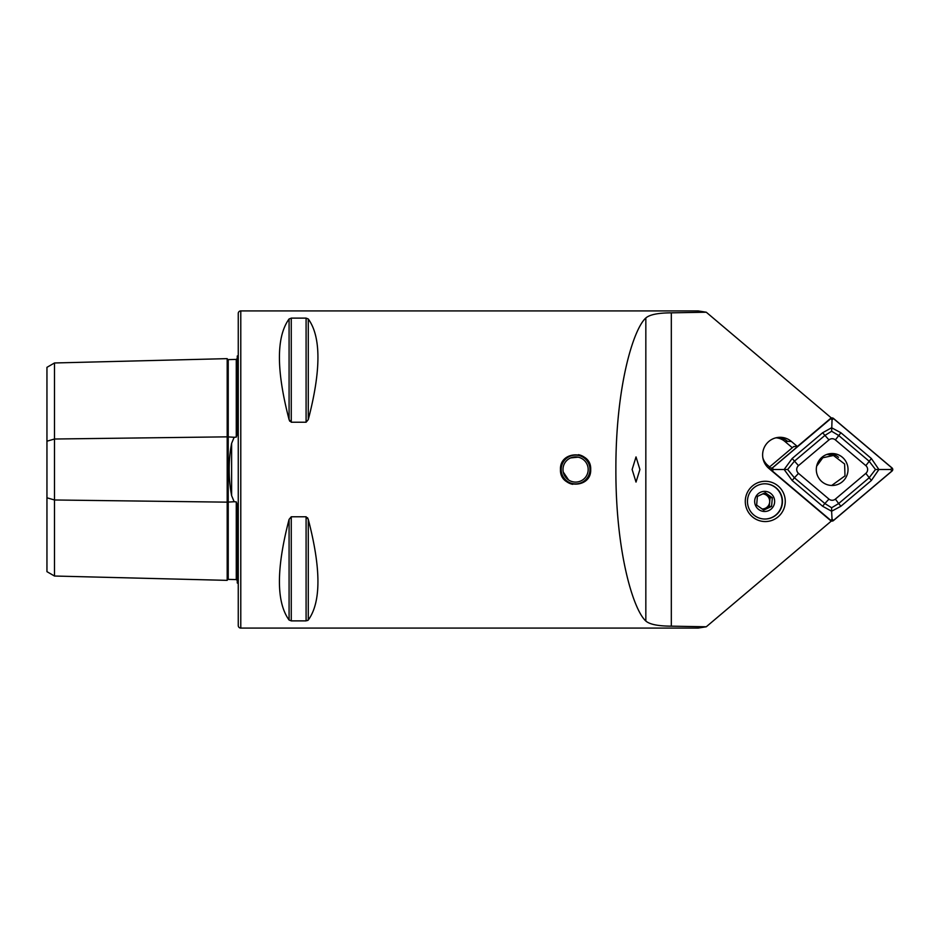 <?xml version="1.0" encoding="UTF-8"?>
<svg xmlns="http://www.w3.org/2000/svg" width="939" height="939" viewBox="0 0 939 939"><rect width="100%" height="100%" fill="white"/><g stroke="black" fill="none" stroke-linecap="round" stroke-linejoin="round"><path stroke-width="1.41" d="M237.262 580.56L236.276 579.586L228.224 579.386A1.009 1.009 0 0 0 227.191 580.361L54.497 576.03L46.95 571.663L46.95 441.201L54.497 439.018L227.191 436.846L227.191 358.639A1.009 1.009 0 0 0 228.224 359.614L236.276 359.414L237.262 358.44M227.191 580.361L227.191 502.154L234.151 501.731L231.616 495.616L231.616 443.384C228.353 460.744 228.353 478.151 231.616 495.616M54.497 576.03L54.497 499.982L227.191 502.154L227.191 436.846L234.151 437.269L231.616 443.384M234.151 437.269L236.276 437.116L237.262 434.147L237.262 356.022A5.035 5.035 0 0 0 238.26 355.412M238.26 583.589A5.035 5.035 0 0 0 237.262 582.978L237.262 504.853L236.276 501.884L234.151 501.731M639.905 469.5L636.02 456.917L632.135 469.5L636.02 482.083L639.905 469.5M570.689 457.903L578.084 457.164M590.69 469.5C591.629 450.039 559.574 449.981 560.477 469.5C559.55 488.984 591.617 488.996 590.69 469.5A15.106 15.106 0 0 0 590.396 466.554M769.628 466.906L767.762 465.333A15.611 15.494 -90 0 1 762.855 457.786M706.269 312.218L831.238 417.867L797.364 446.495L791.354 441.424A17.618 17.489 90 0 0 762.621 454.922A17.618 17.489 90 0 0 768.877 468.42L831.238 521.133L706.269 626.783L698.123 628.085L240.783 628.085A2.512 2.512 0 0 1 238.26 625.574L238.26 313.426A2.512 2.512 0 0 1 240.783 310.915L698.123 310.915L706.269 312.218L671.326 312.84C658.18 312.898 649.671 314.612 645.832 317.981C633.215 329.26 615.667 387.079 615.878 469.5C615.667 551.921 633.215 609.74 645.832 621.019C649.635 624.388 658.133 626.102 671.326 626.16L706.269 626.783M782.457 501.414A17.618 17.489 90 0 0 764.956 483.796A17.618 17.489 90 0 0 747.467 501.414A17.618 17.489 90 0 0 764.956 519.032A17.618 17.489 90 0 0 782.457 501.414M785.262 501.414A20.142 19.989 90 0 0 765.273 481.273A20.142 19.989 90 0 0 745.284 501.414A20.142 19.989 90 0 0 765.273 521.556A20.142 19.989 90 0 0 785.262 501.414M237.262 545.207L237.262 514.807L237.262 545.207M237.262 424.193L237.262 393.793L237.262 424.193M289.083 318.967L289.083 419.616C276.207 370.283 276.207 336.737 289.083 318.967L291.266 318.121L306.091 318.121L308.274 318.967C321.15 336.737 321.15 370.283 308.274 419.616L306.091 422.233L291.266 422.233L289.083 419.616L289.787 421.247M289.083 620.033C276.207 602.263 276.207 568.717 289.083 519.384L291.266 516.767L306.091 516.767L308.274 519.384C321.15 568.717 321.15 602.263 308.274 620.033L306.091 620.879L291.266 620.879L289.083 620.033L289.083 519.384L291.266 516.767L291.266 620.879M307.569 620.573L308.274 620.033L308.274 519.384L307.569 517.765M792.316 447.727L784.851 441.424A15.611 15.494 90 0 0 776.307 437.832M797.364 446.495L793.725 446.541M568.553 479.946L563.247 472.024M775.438 437.938A15.611 15.494 -90 0 1 787.68 441.424A17.618 17.489 90 0 0 778.278 437.398M46.95 441.201L46.95 367.337L54.497 362.97L227.191 358.639M46.95 497.799L54.497 499.982L54.497 362.97M572.849 483.632A14.402 14.402 0 0 1 561.452 466.765A14.402 14.402 0 0 1 578.318 455.368A14.402 14.402 0 0 1 589.715 472.235A14.402 14.402 0 0 1 572.849 483.632M572.72 484.324A15.106 15.106 0 0 1 564.902 480.181M563.024 477.892A15.106 15.106 0 0 1 560.477 469.5M577.978 457.14A12.583 12.583 0 0 1 587.943 471.894A12.583 12.583 0 0 1 573.189 481.86A12.583 12.583 0 0 1 563.224 467.106A12.583 12.583 0 0 1 577.978 457.14M578.447 454.676A15.106 15.106 0 0 1 583.976 456.941M590.396 472.458A15.106 15.106 0 0 1 589.539 475.275M762.785 509.478L769.287 506.414L769.663 502.072A7.547 7.5 -90 0 1 762.022 508.961M764.804 483.796A17.618 17.489 -90 0 1 772.046 517.389A17.618 17.489 -90 0 1 764.804 519.032M757.397 496.414L756.646 505.1L763.736 510.1L771.576 506.414L772.339 497.729L765.25 492.729L757.397 496.414M768.877 510.546A10.071 9.989 -90 0 1 755.602 505.675A10.071 9.989 -90 0 1 760.437 492.294A10.071 9.989 -90 0 1 773.713 497.165A10.071 9.989 -90 0 1 768.877 510.546M769.663 502.072L770.05 497.729L766.506 495.229A7.547 7.5 -90 0 1 769.663 502.072M762.679 493.879A7.547 7.5 -90 0 1 766.506 495.229L763.841 493.351M770.05 497.729L772.339 497.729M769.287 506.414L771.576 506.414M831.696 485.475L844.994 475.873L844.607 463.995L833.456 455.474L822.799 457.763L816.648 466.19M821.965 457.258A15.986 15.869 90 0 0 832.165 485.486A15.986 15.869 90 0 0 847.072 464.03A15.986 15.869 90 0 0 821.965 457.258M828.961 499.102A5.035 5 90 0 0 835.381 499.102L865.84 473.362A5.035 5 90 0 0 865.84 465.638L835.381 439.898A5.035 5 90 0 0 828.961 439.898L798.502 465.638A5.035 5 90 0 0 798.502 473.362L828.961 499.102L824.853 503.539L831.649 507.741L838.668 503.539L835.381 499.102M830.886 520.582A2.019 1.995 90 0 0 833.456 520.582L892.05 471.038A2.019 1.995 90 0 0 892.05 467.962L833.456 418.418A2.019 1.995 90 0 0 830.886 418.418L772.281 467.962A2.019 1.995 90 0 0 772.281 471.038L830.581 520.582M793.772 446.495L768.395 467.962A2.019 1.995 90 0 0 768.372 467.974L772.281 467.962M838.527 457.305A15.986 15.869 90 0 0 830.217 453.631M891.991 468.033L833.386 418.501A1.913 1.901 90 0 0 830.945 418.501L772.351 468.033A1.913 1.901 90 0 0 772.351 470.967L830.945 520.499A1.913 1.901 90 0 0 833.386 520.499L891.991 470.967A1.913 1.901 90 0 0 891.991 468.033L890.63 469.5L891.991 470.967M831.649 507.741L831.614 511.239L822.611 506.238L792.152 480.486L784.147 469.5L792.152 458.514L822.611 432.762L831.614 427.761L840.91 432.762L871.369 458.514L878.904 469.5L871.369 480.486L840.91 506.238L831.614 511.239L832.036 519.032L833.386 520.499M840.91 506.238L838.668 503.539L869.127 477.787L875.488 469.5L890.63 469.5M875.488 469.5L869.127 461.213L838.668 435.461L831.649 431.259L824.853 435.461L794.394 461.213L787.657 469.5L773.431 469.5L772.351 470.967M831.649 431.259L832.036 419.968L830.945 418.501M787.657 469.5L794.394 477.787L798.502 473.362M228.224 359.614L228.224 579.386M240.783 628.085L240.783 310.915M671.326 626.16L671.326 312.84M236.276 579.586L236.276 501.884M236.276 437.116L236.276 359.414M306.091 516.767L306.091 620.879M291.266 318.121L291.266 422.233M306.091 318.121L306.091 422.233M308.274 318.967L308.274 419.616M645.832 621.019L645.832 317.981M784.851 441.424L791.354 441.424M832.036 519.032L830.945 520.499M773.431 469.5L772.351 468.033M832.036 419.968L833.386 418.501M792.152 480.486L794.394 477.787L824.853 503.539L822.611 506.238M792.152 458.514L798.502 465.638M822.611 432.762L828.961 439.898M840.91 432.762L835.381 439.898M871.369 458.514L865.84 465.638M871.369 480.486L865.84 473.362M833.456 455.474L826.954 454.406M831.132 521.051L832.165 521.051M831.132 417.949L832.165 417.949"/></g></svg>
